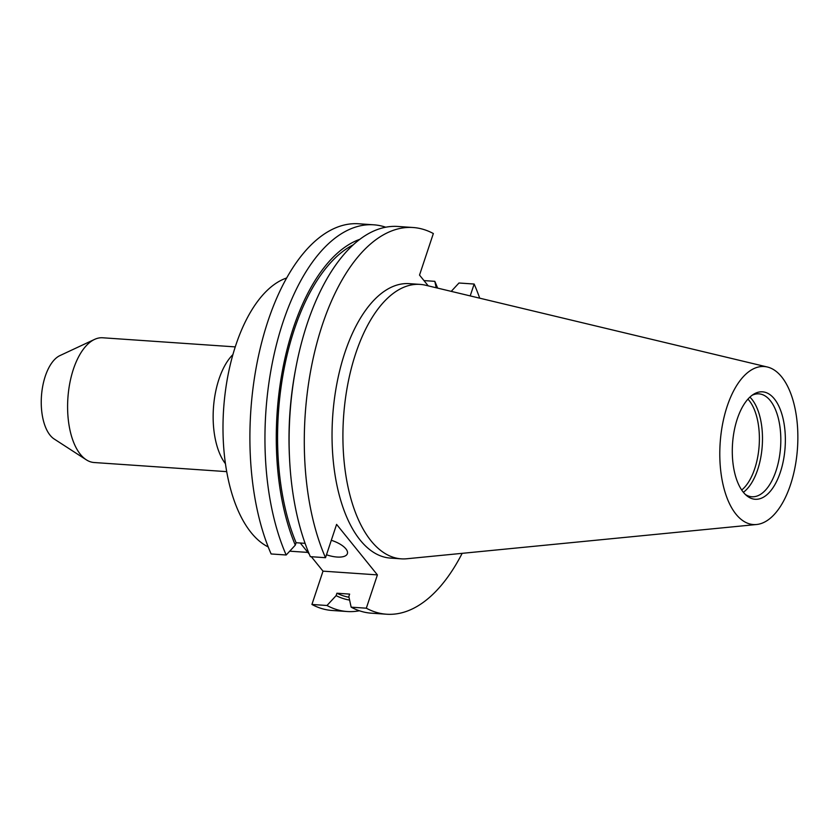 <?xml version="1.0" encoding="UTF-8"?>
<svg xmlns="http://www.w3.org/2000/svg" width="838" height="838" viewBox="0 0 838 838"><rect width="100%" height="100%" fill="white"/><g stroke="black" fill="none" stroke-linecap="round" stroke-linejoin="round"><path stroke-width="1.26" d="M326.495 554.766A18.761 7.626 -161.6 0 0 337.075 557.04A18.761 7.626 -161.6 0 0 347.372 553.677A18.761 7.626 -161.6 0 0 331.303 540.29M268.212 546.942A137.547 67.312 -86.1 0 1 251.128 532.601A137.547 67.312 -86.1 0 1 225.663 389.303A137.547 67.312 -86.1 0 1 286.701 277.975M226.689 471.637L94.128 462.524A62.515 30.597 -86.1 0 1 86.293 459.8A62.515 30.597 -86.1 0 1 80.385 454.343A62.515 30.597 -86.1 0 1 68.548 391.21A62.515 30.597 -86.1 0 1 94.568 339.4A62.515 30.597 -86.1 0 1 102.697 337.777L235.258 346.89M86.293 459.8L54.198 439.018A43.325 21.201 -86.1 0 1 50.102 435.247A43.325 21.201 -86.1 0 1 41.9 391.493A43.325 21.201 -86.1 0 1 59.927 355.595L94.568 339.4M747.946 399.139A50.018 24.48 -86.1 0 1 749.162 400.533A50.018 24.48 -86.1 0 1 759.039 447.052A50.018 24.48 -86.1 0 1 741.693 490.031M749.905 397.118A51.568 25.234 -86.1 0 1 751.937 399.349A51.568 25.234 -86.1 0 1 762.046 448.236A51.568 25.234 -86.1 0 1 743.369 492.294M752.189 395.222A51.568 25.234 -86.1 0 1 758.935 393.86A51.568 25.234 -86.1 0 1 770.269 400.606A51.568 25.234 -86.1 0 1 778.994 459.35A51.568 25.234 -86.1 0 1 751.864 496.756A51.568 25.234 -86.1 0 1 745.37 494.483M743.306 492.21A53.842 26.345 -86.1 0 1 732.904 439.573A53.842 26.345 -86.1 0 1 753.802 394.143A53.842 26.345 -86.1 0 1 774.354 398.878A53.842 26.345 -86.1 0 1 781.498 468.494A53.842 26.345 -86.1 0 1 746.815 495.771A53.842 26.345 -86.1 0 1 743.306 492.21M781.665 376.901A79.191 38.758 -86.1 0 1 795.618 463.969A79.191 38.758 -86.1 0 1 756.578 524.504A79.191 38.758 -86.1 0 1 735.994 514.186A79.191 38.758 -86.1 0 1 723.225 420.886A79.191 38.758 -86.1 0 1 767.409 367.023A79.191 38.758 -86.1 0 1 781.665 376.901M756.578 524.504L406.807 558.757A137.547 67.312 -86.1 0 1 401.276 558.841A137.547 67.312 -86.1 0 1 371.045 540.845A137.547 67.312 -86.1 0 1 347.791 384.171A137.547 67.312 -86.1 0 1 420.142 284.396A137.547 67.312 -86.1 0 1 425.61 285.234L767.409 367.023M401.276 558.841L390.403 558.087A137.547 67.312 -86.1 0 1 360.172 540.101A137.547 67.312 -86.1 0 1 336.918 383.427A137.547 67.312 -86.1 0 1 409.269 283.653L420.142 284.396M305.074 543.338L296.107 542.72L295.301 545.14L286.177 554.997L271.124 553.96A193.808 94.851 -86.1 0 1 262.294 340.123A193.808 94.851 -86.1 0 1 358.727 223.777L373.79 224.814A193.808 94.851 -86.1 0 1 385.763 227.224M359.397 610.766A193.808 94.851 -86.1 0 1 347.204 611.52L332.152 610.483A193.808 94.851 -86.1 0 1 311.925 604.46L326.977 605.497L336.111 595.64L336.907 593.22L349.635 594.1L348.838 596.509L351.143 607.162L366.321 608.199L377.404 574.889L336.593 524.389L325.511 557.699A193.808 94.851 -86.1 0 1 316.691 343.863A193.808 94.851 -86.1 0 1 413.124 227.517A193.808 94.851 -86.1 0 1 433.351 233.54L419.524 275.084L428.228 285.863M311.348 556.725L323.007 571.149L311.925 604.46M300.266 543.003L309.253 554.128M286.177 554.997A193.808 94.851 -86.1 0 1 277.347 341.15A193.808 94.851 -86.1 0 1 373.79 224.814M436.21 287.769L434.817 281.338L423.976 280.594M434.817 281.338A193.808 94.851 -86.1 0 1 437.635 288.115M347.204 611.52A193.808 94.851 -86.1 0 1 326.977 605.497M295.301 545.14A182.433 89.278 -86.1 0 1 284.072 362.383A182.433 89.278 -86.1 0 1 360.005 239.239M349.603 600.081A182.433 89.278 -86.1 0 1 336.111 595.64M296.107 542.72A179.761 87.969 -86.1 0 1 353.343 244.769M348.996 597.274A179.761 87.969 -86.1 0 1 336.907 593.22M325.511 557.699L310.343 556.652A193.808 94.851 -86.1 0 1 289.56 458.952L289.424 456.26A182.433 89.278 -86.1 0 1 295.311 370.7L295.814 368.06A193.808 94.851 -86.1 0 1 397.945 226.47L413.124 227.517M289.56 458.952A193.808 94.851 -86.1 0 1 295.814 368.06M470.202 295.908L474.151 284.04L458.973 283.003L451.232 291.362M462.167 553.331A193.808 94.851 -86.1 0 1 386.548 614.223L371.37 613.186A193.808 94.851 -86.1 0 1 351.143 607.162M474.151 284.04A193.808 94.851 -86.1 0 1 479.703 298.181M386.548 614.223A193.808 94.851 -86.1 0 1 366.321 608.199M323.007 571.149L377.404 574.889M225.422 463.707A62.515 30.597 -86.1 0 1 213.439 408.054A62.515 30.597 -86.1 0 1 232.922 354.579M307.871 552.42L289.718 551.174"/></g></svg>
